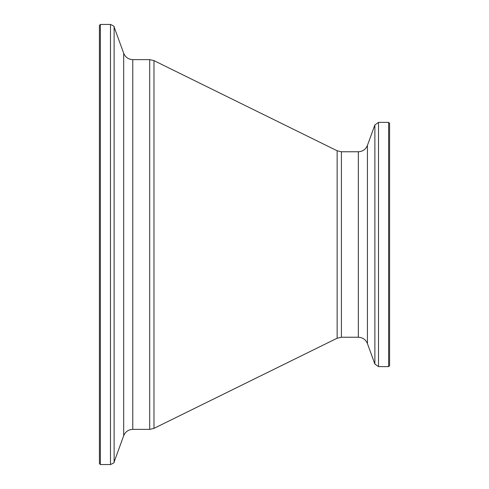 <?xml version="1.0" encoding="UTF-8"?>
<svg xmlns="http://www.w3.org/2000/svg" width="489" height="489" viewBox="0 0 489 489"><rect width="100%" height="100%" fill="white"/><g stroke="black" fill="none" stroke-linecap="round" stroke-linejoin="round"><path stroke-width="0.73" d="M388.621 122.384L388.621 366.616L389.586 365.65L389.586 123.35L388.621 122.384L378.517 122.384L374.88 124.927L374.88 364.073L367.428 343.602L367.428 145.398L374.88 124.927M99.414 244.5L99.414 25.416L100.379 24.45L100.379 464.55L99.414 463.584L99.414 244.5M389.586 359.378L389.586 244.5M388.621 366.616L378.517 366.616L378.517 122.384M367.428 343.602C365.729 339.574 362.697 337.453 358.339 337.233L358.339 151.767L341.414 151.767L337.141 150.771L153.974 60.63L149.701 59.634L132.776 59.634C128.411 59.413 125.386 57.292 123.686 53.27L114.12 26.993C114.738 26.663 113.521 25.813 110.483 24.45L100.379 24.45M358.339 337.233L341.414 337.233L341.414 151.767M341.414 337.233L337.141 338.229L337.141 150.771M337.141 338.229L153.974 428.37L153.974 60.63M153.974 428.37L149.701 429.366L149.701 59.634M149.701 429.366L132.776 429.366L132.776 59.634M132.776 429.366C128.411 429.586 125.386 431.708 123.686 435.73L123.686 53.27M123.686 435.73L114.12 462.007L114.12 26.993M114.12 462.007C114.738 462.337 113.521 463.187 110.483 464.55L110.483 24.45M110.483 464.55L100.379 464.55M367.428 145.398C365.729 149.426 362.697 151.547 358.339 151.767M378.517 366.616L374.88 364.073"/></g></svg>
